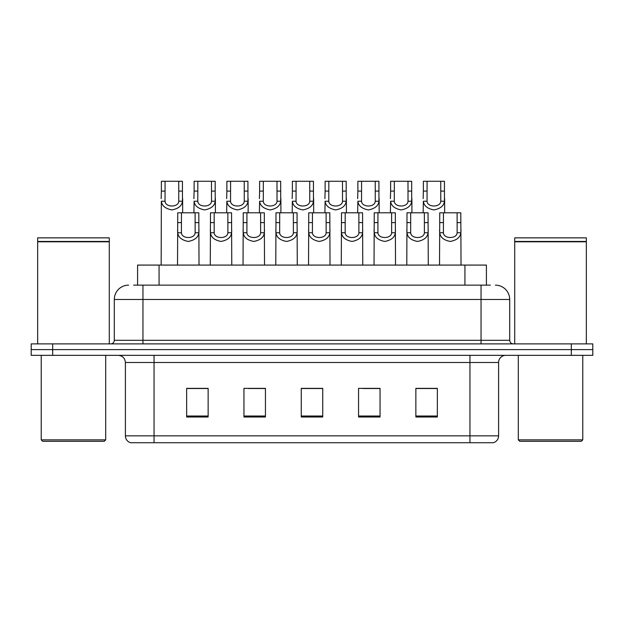 <?xml version="1.0" encoding="UTF-8"?>
<svg xmlns="http://www.w3.org/2000/svg" width="624" height="624" viewBox="0 0 624 624"><rect width="100%" height="100%" fill="white"/><g stroke="black" fill="none" stroke-linecap="round" stroke-linejoin="round"><path stroke-width="0.94" d="M137.584 285.137L137.584 265.083L486.416 265.083L486.416 285.137M493.085 442.728L469.95 442.728L469.95 435.856L498.599 435.856L498.599 362.497A7.16 7.16 0 0 1 505.768 355.337M492.874 442.728L130.556 442.728A7.16 7.16 0 0 1 125.401 435.856L125.401 362.497C124.972 358.153 122.585 355.766 118.232 355.337M52.689 343.879L592.8 343.879L592.8 349.604L31.2 349.604L31.2 355.337L52.689 355.337L52.689 349.604L31.2 349.604L31.2 343.879L52.689 343.879L52.689 349.604L592.8 349.604L592.8 355.337L52.689 355.337M437.354 417.011L437.354 388.362L415.865 388.362L415.865 417.011L437.354 417.011M380.047 417.011L380.047 388.362L358.558 388.362L358.558 417.011L380.047 417.011M208.135 417.011L208.135 388.362L186.646 388.362L186.646 417.011L208.135 417.011M265.442 417.011L265.442 388.362L243.953 388.362L243.953 417.011L265.442 417.011M322.748 417.011L322.748 388.362L301.252 388.362L301.252 417.011L322.748 417.011M457.064 442.728L166.936 442.728M428.532 388.502L422.9 388.502M264.779 388.502L259.147 388.502M248.407 388.502L265.442 388.502M199.282 388.502L193.651 388.502M379.408 388.502L373.776 388.502M363.028 388.502L380.047 388.502M313.903 388.502L308.272 388.502M322.748 388.502L301.252 388.502M208.135 388.502L186.646 388.502M437.354 388.502L415.865 388.502M133.965 285.137L490.363 285.137M133.637 285.137L142.951 285.137L142.951 299.465L114.293 299.465L114.293 340.298A3.58 3.58 0 0 1 110.713 343.879M128.622 285.137A14.329 14.329 0 0 0 114.293 299.465M495.378 285.137A14.329 14.329 0 0 1 509.707 299.465L509.707 340.298C509.917 342.467 511.111 343.668 513.287 343.879M181.444 212.792L181.412 232.744C181.662 239.101 194.891 239.101 195.14 232.744L195.109 212.792L177.746 212.792L177.528 265.083M195.109 212.792L198.806 212.792L199.025 265.083M199.025 230.162L198.822 232.744C198.307 237.299 194.789 240.193 188.276 241.441C181.763 240.193 178.246 237.299 177.731 232.744L177.528 230.162M165.071 191.092L165.04 201.224C165.29 207.589 178.519 207.589 178.768 201.224L178.737 181.272L165.071 181.272L165.071 191.092L161.374 191.092L161.374 181.272L165.071 181.272M178.737 181.272L182.426 181.272L182.45 201.224C181.927 205.78 178.417 208.681 171.904 209.921C165.383 208.681 161.873 205.78 161.351 201.224L161.156 265.083M182.645 198.643L182.645 212.792M161.156 198.643L161.374 191.092M214.196 212.792L214.165 232.744C214.414 239.101 227.643 239.101 227.893 232.744L227.861 212.792L210.499 212.792L210.28 265.083M227.861 212.792L231.551 212.792L231.769 265.083M231.769 230.162L231.574 232.744C231.059 237.299 227.542 240.193 221.029 241.441C214.516 240.193 210.998 237.299 210.475 232.744L210.28 230.162M246.94 212.792L246.909 232.744C247.159 239.101 260.395 239.101 260.645 232.744L260.614 212.792L243.251 212.792L243.032 265.083M260.614 212.792L264.303 212.792L264.521 265.083M264.521 230.162L264.326 232.744C263.804 237.299 260.294 240.193 253.781 241.441C247.26 240.193 243.75 237.299 243.227 232.744L243.032 230.162M279.692 212.792L279.661 232.744C279.911 239.101 293.14 239.101 293.389 232.744L293.358 212.792L276.003 212.792L275.785 265.083M293.358 212.792L297.055 212.792L297.274 265.083M297.274 230.162L297.079 232.744C296.556 237.299 293.038 240.193 286.525 241.441C280.012 240.193 276.494 237.299 275.98 232.744L275.785 230.162M312.445 212.792L312.413 232.744C312.663 239.101 325.892 239.101 326.141 232.744L326.11 212.792L308.747 212.792L308.537 265.083M326.11 212.792L329.807 212.792L330.026 265.083M330.026 230.162L329.823 232.744C329.308 237.299 325.79 240.193 319.277 241.441C312.764 240.193 309.247 237.299 308.732 232.744L308.537 230.162M197.816 191.092L197.785 201.224C198.034 207.589 211.263 207.589 211.513 201.224L211.481 181.272L197.816 181.272L197.816 191.092L194.126 191.092L194.126 181.272L197.816 181.272M211.481 181.272L215.179 181.272L215.202 201.224C214.679 205.78 211.162 208.681 204.649 209.921C198.136 208.681 194.618 205.78 194.103 201.224L193.908 212.792M215.397 198.643L215.397 212.792M193.908 198.643L194.126 191.092M230.568 191.092L230.537 201.224C230.786 207.589 244.015 207.589 244.265 201.224L244.234 181.272L230.568 181.272L230.568 191.092L226.871 191.092L226.871 181.272L230.568 181.272M244.234 181.272L247.931 181.272L247.946 201.224C247.432 205.78 243.914 208.681 237.401 209.921C230.888 208.681 227.37 205.78 226.855 201.224L226.66 212.792M248.149 198.643L248.149 212.792M226.66 198.643L226.871 191.092M263.32 191.092L263.289 201.224C263.539 207.589 276.767 207.589 277.017 201.224L276.986 181.272L263.32 181.272L263.32 191.092L259.623 191.092L259.623 181.272L263.32 181.272M276.986 181.272L280.683 181.272L280.699 201.224C280.184 205.78 276.666 208.681 270.153 209.921C263.64 208.681 260.122 205.78 259.607 201.224L259.405 212.792M280.894 198.643L280.894 212.792M259.405 198.643L259.623 191.092M104.263 441.301L42.658 441.301L41.231 439.865L105.698 439.865L104.263 441.301M41.231 355.337L41.231 439.865M105.698 355.337L105.698 439.865M37.651 241.8L109.278 241.8L37.651 241.8L37.651 343.879M109.278 241.8L109.278 343.879M108.919 241.441L38.002 241.441M109.278 241.082L109.278 237.861L37.651 237.861L37.651 241.082M581.342 441.301L519.737 441.301L518.302 439.865L582.769 439.865L581.342 441.301M518.302 355.337L518.302 439.865M582.769 355.337L582.769 439.865M514.722 241.8L586.349 241.8L514.722 241.8L514.722 343.879M586.349 241.8L586.349 343.879M585.998 241.441L515.081 241.441M586.349 241.082L586.349 237.861L514.722 237.861L514.722 241.082M296.072 191.092L296.041 201.224C296.291 207.589 309.52 207.589 309.769 201.224L309.738 181.272L296.072 181.272L296.072 191.092L292.375 191.092L292.375 181.272L296.072 181.272M309.738 181.272L313.427 181.272L313.451 201.224C312.936 205.78 309.418 208.681 302.905 209.921C296.392 208.681 292.874 205.78 292.352 201.224L292.157 212.792M313.646 198.643L313.646 212.792M292.157 198.643L292.375 191.092M345.197 212.792L345.166 232.744C345.415 239.101 358.644 239.101 358.894 232.744L358.862 212.792L341.5 212.792L341.281 265.083M358.862 212.792L362.56 212.792L362.77 265.083M362.77 230.162L362.575 232.744C362.06 237.299 358.543 240.193 352.03 241.441C345.517 240.193 341.999 237.299 341.484 232.744L341.281 230.162M377.949 212.792L377.918 232.744C378.167 239.101 391.396 239.101 391.646 232.744L391.615 212.792L374.252 212.792L374.033 265.083M391.615 212.792L395.304 212.792L395.522 265.083M395.522 230.162L395.327 232.744C394.805 237.299 391.295 240.193 384.782 241.441C378.269 240.193 374.751 237.299 374.228 232.744L374.033 230.162M410.693 212.792L410.662 232.744C410.912 239.101 424.141 239.101 424.39 232.744L424.359 212.792L407.004 212.792L406.786 265.083M424.359 212.792L428.056 212.792L428.275 265.083M428.275 230.162L428.08 232.744C427.557 237.299 424.039 240.193 417.526 241.441C411.013 240.193 407.503 237.299 406.981 232.744L406.786 230.162M443.446 212.792L443.414 232.744C443.664 239.101 456.893 239.101 457.142 232.744L457.111 212.792L439.748 212.792L439.538 265.083M457.111 212.792L460.808 212.792L461.027 265.083M461.027 230.162L460.824 232.744C460.309 237.299 456.791 240.193 450.278 241.441C443.765 240.193 440.248 237.299 439.733 232.744L439.538 230.162M328.817 191.092L328.786 201.224C329.035 207.589 342.272 207.589 342.521 201.224L342.49 181.272L328.817 181.272L328.817 191.092L325.127 191.092L325.127 181.272L328.817 181.272M342.49 181.272L346.18 181.272L346.203 201.224C345.68 205.78 342.17 208.681 335.65 209.921C329.137 208.681 325.627 205.78 325.104 201.224L324.909 212.792M346.398 198.643L346.398 212.792M324.909 198.643L325.127 191.092M361.569 191.092L361.538 201.224C361.787 207.589 375.016 207.589 375.266 201.224L375.235 181.272L361.569 181.272L361.569 191.092L357.88 191.092L357.88 181.272L361.569 181.272M375.235 181.272L378.932 181.272L378.955 201.224C378.433 205.78 374.915 208.681 368.402 209.921C361.889 208.681 358.371 205.78 357.856 201.224L357.661 212.792M379.15 198.643L379.15 212.792M357.661 198.643L357.88 191.092M394.321 191.092L394.29 201.224C394.54 207.589 407.768 207.589 408.018 201.224L407.987 181.272L394.321 181.272L394.321 191.092L390.624 191.092L390.624 181.272L394.321 181.272M407.987 181.272L411.684 181.272L411.7 201.224C411.185 205.78 407.667 208.681 401.154 209.921C394.641 208.681 391.123 205.78 390.608 201.224L390.406 212.792M411.902 198.643L411.902 212.792M390.406 198.643L390.624 191.092M427.073 191.092L427.042 201.224C427.292 207.589 440.521 207.589 440.77 201.224L440.739 181.272L427.073 181.272L427.073 191.092L423.376 191.092L423.376 181.272L427.073 181.272M440.739 181.272L444.428 181.272L444.452 201.224C443.937 205.78 440.419 208.681 433.906 209.921C427.393 208.681 423.875 205.78 423.353 201.224L423.158 212.792M444.647 198.643L444.647 212.792M423.158 198.643L423.376 191.092M159.073 285.137L159.073 265.083M464.927 285.137L464.927 265.083M469.95 355.337L469.95 362.497L125.401 362.497M498.599 362.497L469.95 362.497L469.95 435.856L154.05 435.856L154.05 442.728M125.401 435.856L154.05 435.856L154.05 355.337M571.311 355.337L571.311 343.879M322.748 416.021L301.252 416.021M265.442 416.021L243.953 416.021M208.135 416.021L186.646 416.021M380.047 416.021L358.558 416.021M437.354 416.021L415.865 416.021M142.951 343.879L142.951 340.298L509.707 340.298M114.293 340.298L142.951 340.298L142.951 299.465L481.049 299.465L481.049 343.879M509.707 299.465L481.049 299.465L481.049 285.137M198.822 232.744L195.14 232.744M181.412 232.744L177.731 232.744M181.444 222.612L177.746 222.612M198.806 222.612L195.109 222.612M178.737 191.092L182.426 191.092M178.768 201.224L182.45 201.224M161.351 201.224L165.04 201.224M231.574 232.744L227.893 232.744M214.165 232.744L210.475 232.744M214.196 222.612L210.499 222.612M231.551 222.612L227.861 222.612M264.326 232.744L260.645 232.744M246.909 232.744L243.227 232.744M246.94 222.612L243.251 222.612M264.303 222.612L260.614 222.612M297.079 232.744L293.389 232.744M279.661 232.744L275.98 232.744M279.692 222.612L276.003 222.612M297.055 222.612L293.358 222.612M329.823 232.744L326.141 232.744M312.413 232.744L308.732 232.744M312.445 222.612L308.747 222.612M329.807 222.612L326.11 222.612M211.481 191.092L215.179 191.092M211.513 201.224L215.202 201.224M194.103 201.224L197.785 201.224M244.234 191.092L247.931 191.092M244.265 201.224L247.946 201.224M226.855 201.224L230.537 201.224M276.986 191.092L280.683 191.092M277.017 201.224L280.699 201.224M259.607 201.224L263.289 201.224M309.738 191.092L313.427 191.092M309.769 201.224L313.451 201.224M292.352 201.224L296.041 201.224M362.575 232.744L358.894 232.744M345.166 232.744L341.484 232.744M345.197 222.612L341.5 222.612M362.56 222.612L358.862 222.612M395.327 232.744L391.646 232.744M377.918 232.744L374.228 232.744M377.949 222.612L374.252 222.612M395.304 222.612L391.615 222.612M428.08 232.744L424.39 232.744M410.662 232.744L406.981 232.744M410.693 222.612L407.004 222.612M428.056 222.612L424.359 222.612M460.824 232.744L457.142 232.744M443.414 232.744L439.733 232.744M443.446 222.612L439.748 222.612M460.808 222.612L457.111 222.612M342.49 191.092L346.18 191.092M342.521 201.224L346.203 201.224M325.104 201.224L328.786 201.224M375.235 191.092L378.932 191.092M375.266 201.224L378.955 201.224M357.856 201.224L361.538 201.224M407.987 191.092L411.684 191.092M408.018 201.224L411.7 201.224M390.608 201.224L394.29 201.224M440.739 191.092L444.428 191.092M440.77 201.224L444.452 201.224M423.353 201.224L427.042 201.224M493.444 442.728C496.688 441.581 498.404 439.288 498.599 435.856"/></g></svg>
